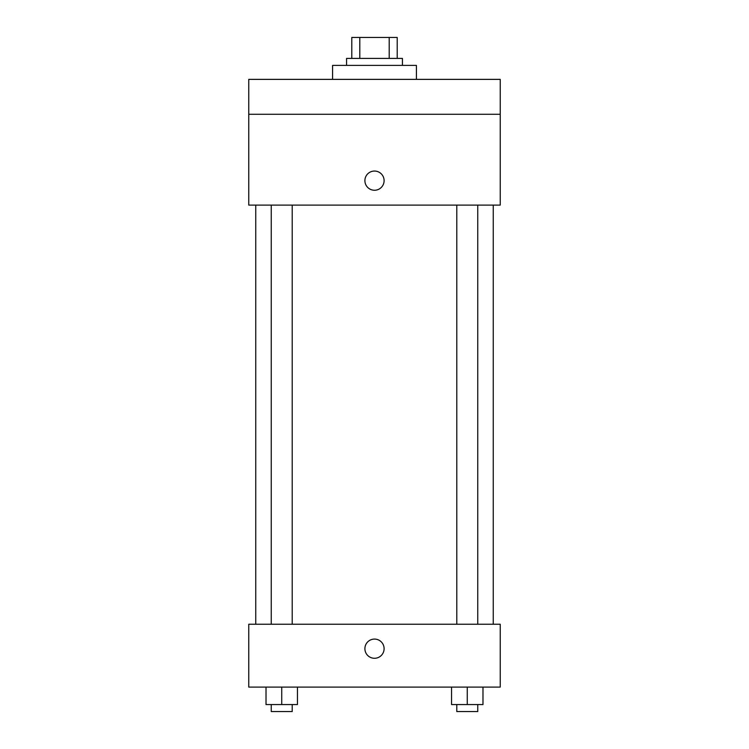 <?xml version="1.0" encoding="UTF-8"?>
<svg xmlns="http://www.w3.org/2000/svg" width="749" height="749" viewBox="0 0 749 749"><rect width="100%" height="100%" fill="white"/><g stroke="black" fill="none" stroke-linecap="round" stroke-linejoin="round"><path stroke-width="1.12" d="M359.801 58.403L359.801 37.45L351.796 37.45L351.796 58.403L351.796 37.45M359.801 37.45L397.204 37.45L397.204 58.403M389.199 58.403L389.199 37.45M346.562 65.388L346.562 58.403L402.438 58.403L402.438 65.388M416.416 79.366L416.416 65.388L332.584 65.388L332.584 79.366M248.762 79.366L500.238 79.366L500.238 114.288L248.762 114.288L248.762 79.366M500.238 114.288L500.238 205.104L248.762 205.104L248.762 114.288M374.5 190.255A9.606 9.606 0 0 1 366.186 175.846A9.606 9.606 0 0 1 382.814 175.846A9.606 9.606 0 0 1 374.5 190.255M248.762 624.235L500.238 624.235L500.238 687.105L248.762 687.105L248.762 624.235M374.5 658.287A9.606 9.606 0 0 1 366.186 643.878A9.606 9.606 0 0 1 382.814 643.878A9.606 9.606 0 0 1 374.5 658.287M451.553 687.105L451.553 704.566L482.983 704.566L482.983 687.105L482.983 704.566M467.264 704.566L467.264 687.105M477.75 704.566L477.75 711.55L456.787 711.55L456.787 704.566M266.017 687.105L266.017 704.566L297.447 704.566L297.447 687.105L297.447 704.566M281.736 704.566L281.736 687.105M292.213 704.566L292.213 711.55L271.25 711.55L271.25 704.566M493.254 624.235L493.254 205.104M255.746 624.235L255.746 205.104M456.787 205.104L456.787 624.235M477.75 205.104L477.75 624.235M292.213 624.235L292.213 205.104M271.25 624.235L271.25 205.104"/></g></svg>
